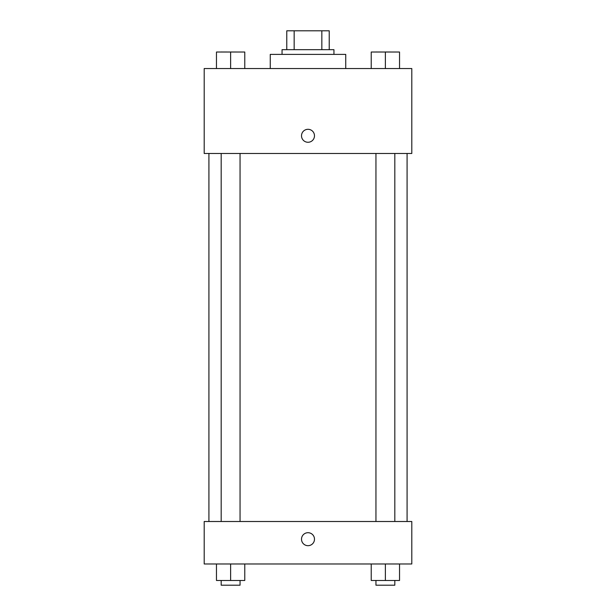 <?xml version="1.0" encoding="UTF-8"?>
<svg xmlns="http://www.w3.org/2000/svg" width="616" height="616" viewBox="0 0 616 616"><rect width="100%" height="100%" fill="white"/><g stroke="black" fill="none" stroke-linecap="round" stroke-linejoin="round"><path stroke-width="0.92" d="M294.155 49.673L294.155 30.8L286.771 30.8L286.771 49.673L286.771 30.8M294.155 30.8L329.229 30.8L329.229 49.673M321.845 49.673L321.845 30.8M282.051 54.393L282.051 49.673L333.949 49.673L333.949 54.393M345.745 68.545L345.745 54.393L270.255 54.393L270.255 68.545M204.196 68.545L411.804 68.545L411.804 153.476L204.196 153.476L204.196 68.545M301.509 135.782A6.491 6.491 0 0 1 311.242 130.169A6.491 6.491 0 0 1 311.242 141.403A6.491 6.491 0 0 1 301.509 135.782M204.196 521.506L411.804 521.506L411.804 563.971L204.196 563.971L204.196 521.506M308 545.684A6.491 6.491 0 0 1 302.379 535.951A6.491 6.491 0 0 1 313.621 535.951A6.491 6.491 0 0 1 308 545.684M371.225 563.971L371.225 580.48L399.538 580.48L399.538 563.971L399.538 580.48M385.377 580.48L385.377 563.971M394.817 580.48L394.817 585.2L375.945 585.2L375.945 580.48M216.462 563.971L216.462 580.48L244.775 580.48L244.775 563.971L244.775 580.48M230.623 580.48L230.623 563.971M240.055 580.48L240.055 585.2L221.183 585.2L221.183 580.48M371.225 68.545L371.225 52.029L399.538 52.029L399.538 68.545L399.538 52.029M385.377 68.545L385.377 52.029L375.945 51.998M394.817 52.029L385.377 51.998M216.462 68.545L216.462 52.029L244.775 52.029L244.775 68.545L244.775 52.029M230.623 68.545L230.623 52.029L221.183 51.998M240.055 52.029L230.623 51.998M407.084 521.506L407.084 153.476M208.916 521.506L208.916 153.476M375.945 153.476L375.945 521.506M394.817 153.476L394.817 521.506M240.055 521.506L240.055 153.476M221.183 521.506L221.183 153.476"/></g></svg>
